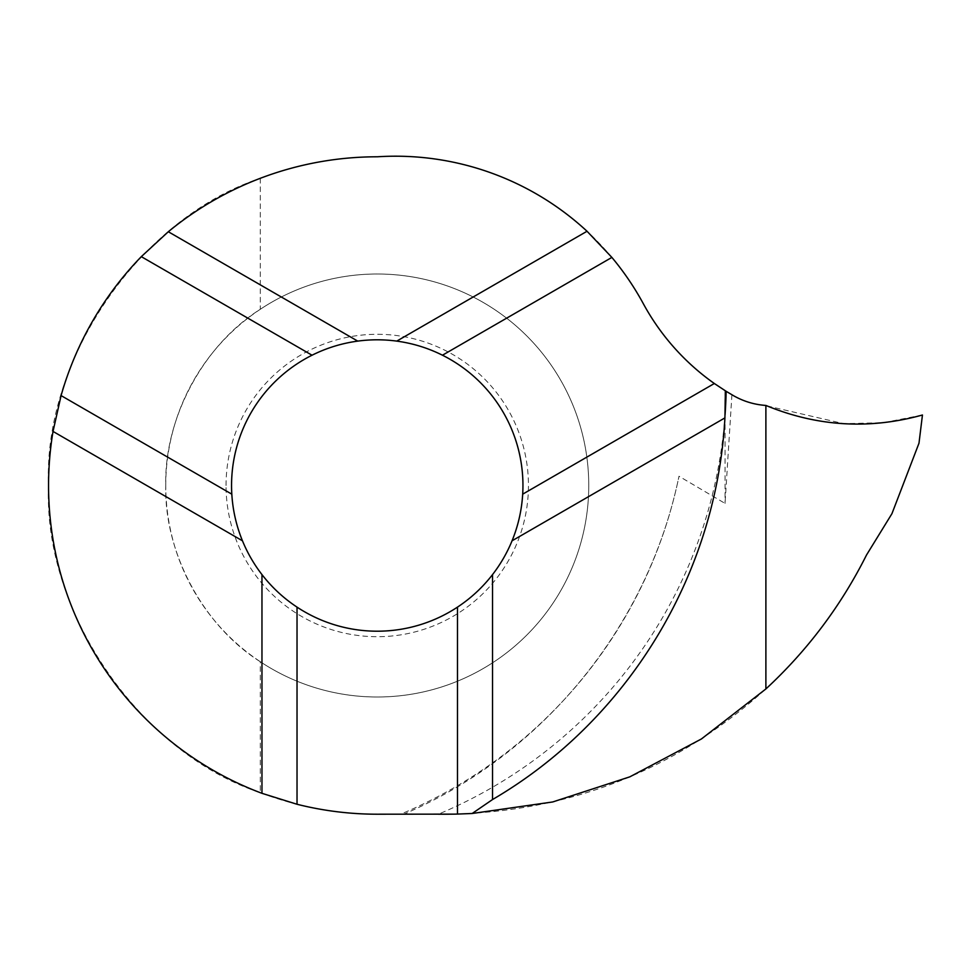 <?xml version="1.0" encoding="UTF-8"?>
<svg xmlns="http://www.w3.org/2000/svg" width="971" height="971" viewBox="0 0 971 971"><rect width="100%" height="100%" fill="white"/><g stroke="black" fill="none" stroke-linecap="round" stroke-linejoin="round"><path stroke-width="0.73" stroke-dasharray="4.86 3.64" d="M260.301 661.724C203.425 625.955 164.111 552.669 165.75 485.5C164.111 418.331 203.425 345.045 260.301 309.276A211.496 211.496 0 0 1 588.754 485.5A211.496 211.496 0 0 1 260.301 661.724L260.301 792.688C140.079 752.877 42.991 612.021 48.55 485.5C42.991 358.979 140.079 218.123 260.301 178.312A328.708 328.708 0 0 1 377.258 156.792A282.003 282.003 0 0 1 643.275 303.62A234.994 234.994 0 0 0 725.046 390.633L733.675 395.78C743.64 401.411 754.382 404.628 765.888 405.441L765.888 688.949C807.52 650.376 841.056 605.734 866.496 555.036L891.936 513.683L918.991 443.201L922.45 415.005C869.203 429.716 817.012 426.524 765.888 405.441L765.888 688.949C675.209 770.804 568.727 812.557 446.442 814.208L400.574 814.208A470.037 469.029 -0 0 0 678.996 476.239C648.337 625.397 543.651 754.115 403.73 814.208L377.258 814.208A328.708 328.708 0 0 1 260.301 792.688M165.75 485.5A211.496 211.496 0 0 1 377.258 274.004A211.496 211.496 0 0 1 588.754 485.5A211.496 211.496 0 0 1 377.258 696.996A211.496 211.496 0 0 1 165.75 485.5M522.956 485.5A145.699 145.699 0 0 1 377.258 631.199A145.699 145.699 0 0 1 231.559 485.5A145.699 145.699 0 0 1 377.258 339.801A145.699 145.699 0 0 1 522.956 485.5A145.699 145.699 0 0 0 377.258 339.801A145.699 145.699 0 0 0 231.559 485.5M731.916 394.772L725.046 503.403L678.996 476.239M461.213 813.977L438.358 814.208A470.025 469.017 180 0 0 724.961 416.183M725.046 390.633L725.046 503.403M260.301 178.312L260.301 309.276M403.73 814.208L400.574 814.208M454.125 814.135L460.97 813.977M767.066 405.927L843.86 423.696L883.513 422.676L922.377 415.018M226.049 485.5A151.209 151.209 0 0 1 377.258 334.291A151.209 151.209 0 0 1 528.455 485.5A151.209 151.209 0 0 1 377.258 636.709A151.209 151.209 0 0 1 226.049 485.5"/><path stroke-width="1.46" d="M312.031 355.216A145.699 145.699 0 0 0 231.814 494.166C232.797 510.297 236.341 525.833 242.459 540.798A145.699 145.699 0 0 0 261.964 574.589C271.868 587.37 283.556 598.209 297.029 607.13A145.699 145.699 0 0 0 457.475 607.13C470.959 598.209 482.648 587.37 492.54 574.589A145.699 145.699 0 0 0 512.057 540.798C518.162 525.833 521.718 510.297 522.689 494.166A145.699 145.699 0 0 0 442.473 355.216C428.017 347.994 412.772 343.297 396.763 341.112A145.699 145.699 0 0 0 357.741 341.112C341.731 343.297 326.499 347.994 312.031 355.216L141.305 256.647L168.311 231.741L357.741 341.112M141.305 256.647A328.708 328.708 0 0 0 61.088 395.598L53.029 431.427A328.708 328.708 0 0 0 261.964 793.319L261.964 574.589M725.046 415.005A470.025 469.017 180 0 0 726.138 391.301L714.34 383.509A234.994 234.994 0 0 1 643.275 303.62A282.003 282.003 0 0 0 611.876 257.412L587.03 231.256A282.003 282.003 0 0 0 377.258 156.792A328.708 328.708 0 0 0 168.311 231.741M726.138 391.301L733.675 395.78C743.737 401.436 754.479 404.664 765.888 405.441C817.024 426.536 869.215 429.716 922.45 415.005L918.991 443.201L891.936 513.683L866.496 555.036C841.056 605.734 807.52 650.376 765.888 688.949L765.888 405.441L765.888 688.949L701.463 738.943L629.803 776.849L552.754 801.949L472.173 813.492L457.475 814.074A470 470 0 0 1 446.442 814.208L438.358 814.208M714.34 383.509L522.689 494.166M472.161 813.504L492.54 799.534C627.776 720.543 716.683 574.298 724.912 417.906L512.057 540.798M724.912 417.906L725.386 390.84M492.54 799.534L492.54 574.589M457.475 814.074L457.475 607.13M454.125 814.135L377.258 814.208A328.708 328.708 0 0 1 297.029 804.267L261.964 793.319M297.029 804.267L297.029 607.13M611.876 257.412L442.473 355.216M61.088 395.598L231.814 494.166M53.029 431.427L242.459 540.798M587.03 231.256L396.763 341.112M922.45 415.005L922.45 415.005C869.215 429.74 817.024 426.548 765.888 405.441L765.888 405.441C816.999 426.548 869.191 429.74 922.45 415.005L922.377 415.018"/></g></svg>
